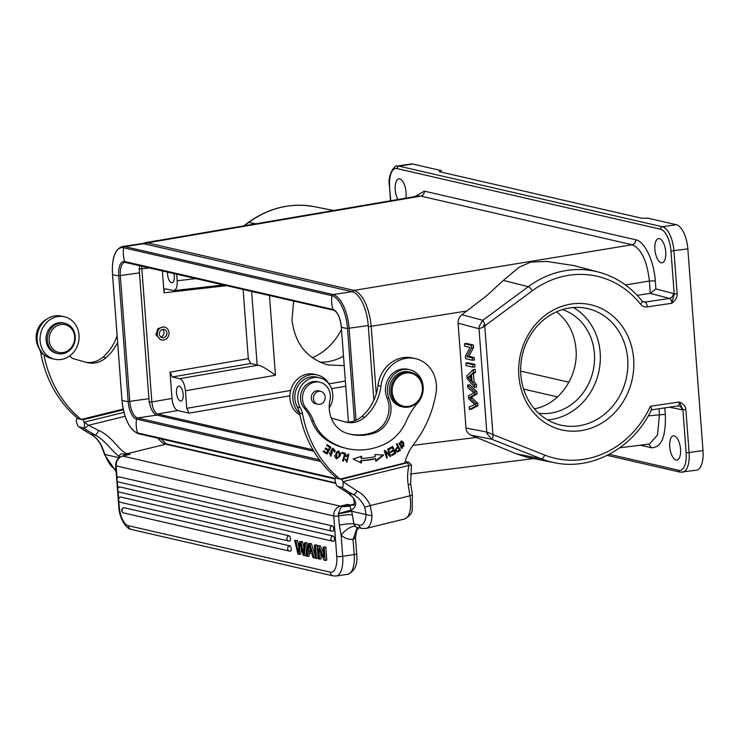 <?xml version="1.0" encoding="UTF-8"?>
<svg xmlns="http://www.w3.org/2000/svg" width="740" height="740" viewBox="0 0 740 740"><rect width="100%" height="100%" fill="white"/><g stroke="black" fill="none" stroke-linecap="round" stroke-linejoin="round"><path stroke-width="1.11" d="M581.002 430.652A64.232 57.23 -77 0 1 518.842 375.818A64.232 57.23 -77 0 1 571.484 303.992A64.232 57.23 -77 0 1 633.644 358.826A64.232 57.23 -77 0 1 581.002 430.652M607.188 455.368L680.245 472.175L696.414 470.214A22.228 9.528 -98.4 0 0 703 450.493L689.097 452.556L685.869 409.599C685.712 406.417 683.51 403.883 679.274 401.996L682.9 409.673L686.128 452.621A20.008 8.575 81.6 0 1 678.756 470.307L609.251 454.305M703 450.493L687.839 248.89A22.228 9.528 -98.4 0 0 676.36 224.71L662.457 226.764A22.228 9.528 81.6 0 1 673.937 250.943L677.165 293.891C677.359 297.203 675.592 300.329 671.846 303.261L647.241 306.906A4.449 1.906 -98.4 0 0 644.975 302.077L669.58 298.433L650.303 293.392L649.405 281.015C647.065 260.85 641.321 248.77 632.182 244.755L354.007 290.394C357.993 291.505 361.712 295.519 365.153 302.447C368.381 309.588 370.398 317.654 371.23 326.654L376.262 393.689M647.324 306.887C644.577 307.248 642.292 306.332 640.47 304.149A93.407 83.222 -77 0 0 532.301 290.783A4.449 1.397 -126.5 0 0 528.268 286.695A97.856 87.181 -77 0 1 567.053 270.396A97.856 87.181 -77 0 1 598.567 272.089L573.463 265.493L546.601 261.442L530.756 262.08L519.24 267.186L503.357 280.404L486.716 295.686L461.889 314.74C459.226 316.859 457.958 319.68 458.088 323.195L479.021 328.726L479.141 326.349L482.813 320.272L484.58 323.667L482.98 327.256L479.021 328.726L486.791 432.049L488.437 432.604L487.04 433.585L486.791 432.049M475.95 406.019L475.755 403.457L469.354 397.482L475.062 394.281L474.877 391.858L467.606 385.068L467.791 387.594L474.007 392.875L468.401 395.706L468.633 398.74L474.886 404.567L469.243 406.898L469.438 409.47L475.95 406.019L477.929 405.724L477.735 403.161L471.343 397.186L477.05 393.985L476.865 391.562L469.595 384.772L467.606 385.068M469.438 409.47L471.426 409.174L477.929 405.724M474.877 391.858L476.865 391.562M475.062 394.281L477.05 393.985M469.354 397.482L471.343 397.186M475.755 403.457L477.735 403.161M471.084 378.418L469.956 377.113L470.927 376.235M470.816 374.829L471.297 381.22L467.967 377.409L470.816 374.829M474.543 387.381L474.34 384.717L472.102 382.145L471.5 374.209L473.424 372.479L473.212 369.621L466.903 375.8L467.107 378.51L474.543 387.381L476.532 387.085L476.329 384.421L474.09 381.849L473.489 373.913L475.413 372.183L475.191 369.325L473.212 369.621M467.967 377.409L469.956 377.113M473.424 372.479L475.413 372.183M471.5 374.209L473.489 373.913M472.102 382.145L474.09 381.849M474.34 384.717L476.329 384.421M473.026 367.188L472.832 364.672L465.95 363.081L466.144 365.597L473.026 367.188L475.015 366.892L474.821 364.376L467.939 362.794L465.95 363.081M472.832 364.672L474.821 364.376M472.509 360.269L472.324 357.864L466.912 356.615L471.574 347.893L471.38 345.312L464.498 343.73L464.674 346.135L470.085 347.384L465.423 356.107L465.617 358.687L472.509 360.269L474.488 359.973L474.312 357.568L468.901 356.319L473.563 347.596L473.369 345.016L466.487 343.434L464.498 343.73M471.38 345.312L473.369 345.016M471.574 347.893L473.563 347.596M466.912 356.615L468.901 356.319M472.324 357.864L474.312 357.568M516.4 453.851L470.936 435.157L491.758 439.236L541.208 458.772L516.4 453.851L526.788 457.209L554.695 462.74A97.856 87.181 -77 0 1 541.208 458.772A4.449 1.998 -68.4 0 0 544.649 455.045A93.407 83.222 -77 0 0 650.432 406.26C651.857 408.878 652.042 410.08 650.969 409.886M640.359 445.193L651.394 447.737C661.505 447.829 666.13 436.498 665.269 413.734M674.232 435.888A12.229 5.245 -98.4 0 0 673.354 435.842A12.229 5.245 -98.4 0 0 669.83 447.7A12.229 5.245 -98.4 0 0 676.046 459.993A12.229 5.245 -98.4 0 0 676.934 460.03A12.229 5.245 -98.4 0 0 680.458 448.181A12.229 5.245 -98.4 0 0 674.232 435.888M677.165 293.891L674.196 293.965A8.889 3.811 -98.4 0 0 673.243 293.475A4.449 3.95 -75.4 0 1 669.58 298.433A4.449 1.906 -98.4 0 1 671.846 303.261L674.196 293.965L670.967 251.008A20.008 8.575 81.6 0 0 660.635 229.252L397.029 168.581A2.22 1.98 -77 0 1 398.851 166.102L412.754 164.04L441.281 170.607L439.273 171.652L641.895 218.281L647.833 218.143L676.36 224.71M412.754 164.04A22.228 9.528 -98.4 0 0 411.153 163.975L397.25 166.028C395.114 164.252 387.168 175.01 389.434 186.147L390.748 200.734M441.281 170.607L441.401 172.133M405.761 198.163A12.229 5.245 -98.4 0 0 404.9 186.064A12.229 5.245 -98.4 0 0 399.739 178.895A12.229 5.245 -98.4 0 0 398.86 178.858A12.229 5.245 -98.4 0 0 395.188 186.665A12.229 5.245 -98.4 0 0 397.926 199.504M414.724 196.637L424.39 191.151L635.762 239.797C635.679 242.415 634.485 244.071 632.182 244.755L420.82 196.109C423.123 195.425 424.316 193.769 424.39 191.151M635.494 239.732C644.466 240.99 654.003 260.822 655.279 280.895L649.405 281.015L625.466 284.946M659.405 238.659A12.229 5.245 -98.4 0 0 658.526 238.622A12.229 5.245 -98.4 0 0 654.993 250.471A12.229 5.245 -98.4 0 0 661.218 262.765A12.229 5.245 -98.4 0 0 662.106 262.802A12.229 5.245 -98.4 0 0 665.63 250.953A12.229 5.245 -98.4 0 0 659.405 238.659M144.716 242.803L147.408 242.85L420.82 196.109L418.294 196.044M144.827 242.766L326.118 211.779M658.998 408.748L659.442 414.465L657.536 434.99L649.442 444.046M470.936 435.157C468.022 433.853 466.367 431.457 465.969 427.979L458.088 323.195M673.243 293.466L655.88 288.942L650.303 293.392L637.14 295.297M482.98 327.256L484.765 325.905L484.589 323.657M532.301 290.783L484.765 325.896L492.933 434.611L488.437 432.604M544.649 455.045L492.933 434.611L493.016 437.479L491.758 439.227L487.04 433.585M373.857 400.146L368.252 325.545A31.117 13.338 -98.4 0 0 352.175 291.69L143.856 243.747A31.117 13.338 -98.4 0 0 141.608 243.645L122.461 246.485C114.978 248.982 111.657 258.26 112.508 274.327L121.989 400.072M139.804 265.642A15.115 6.484 81.6 0 0 139.472 272.894L148.925 398.675A15.115 6.484 81.6 0 0 156.741 415.112L313.815 451.271M312.937 449.763L157.602 414.012C154.54 412.67 152.625 408.647 151.857 401.931L148.944 401.986M138.935 268.851L141.849 268.796L141.793 266.095M177.73 410.552L189.052 413.161L186.758 408.323L185.435 390.757C184.649 384.042 182.734 380.018 179.7 378.677L172.309 376.975L170.015 372.137L171.995 398.462C172.781 405.187 174.696 409.211 177.73 410.552L157.602 414.012L156.251 414.964M179.293 386.123A7.557 3.238 -98.4 0 0 178.747 386.095A7.557 3.238 -98.4 0 0 176.564 393.421A7.557 3.238 -98.4 0 0 180.412 401.025A7.557 3.238 -98.4 0 0 180.958 401.043A7.557 3.238 -98.4 0 0 183.131 393.717A7.557 3.238 -98.4 0 0 179.293 386.123M251.628 291.375L257.168 365.014L250.61 363.507L248.307 358.669L243.099 289.414M165.381 288.868L165.686 288.877C164.521 288.896 163.975 290.2 164.049 292.809L162.393 270.84M163.263 326.895L157.851 328.699L155.927 334.637L160.33 339.558M165.686 288.877L173.817 290.626M173.077 290.579C176.009 290.617 177.378 287.342 177.165 280.756L176.666 274.124M167.61 272.033A7.557 3.238 -98.4 0 0 171.513 282.689A7.557 3.238 -98.4 0 0 172.059 282.708A7.557 3.238 -98.4 0 0 173.919 273.486M556.554 311.808C568.024 320.818 574.518 333.305 576.016 349.243C578.578 376.688 558.977 404.715 534.382 408.785M562.446 309.598A53.345 47.527 -77 0 1 594.405 353.48A53.345 47.527 -77 0 1 538.6 413.216M547.582 419.876A59.783 53.271 103 0 0 600.168 352.629A59.783 53.271 103 0 0 573.435 307.526M627.705 358.965A59.783 53.271 103 0 0 587.69 308.608A59.783 53.271 103 0 0 520.849 374.773A59.783 53.271 103 0 0 560.865 425.139A59.783 53.271 103 0 0 627.705 358.965M343.48 356.162A53.345 47.527 -77 0 1 319.93 362.202M344.193 365.606L328.088 364.95C306.989 358.752 294.955 343.739 291.967 319.921L293.641 301.041M341.473 329.476A59.783 53.271 -77 0 1 312.326 357.799M257.168 365.014L258.121 365.19C261.026 365.505 266.807 368.871 275.465 375.272L269.471 295.482M168.951 332.112A6.558 5.846 -77 0 1 161.681 339.928A6.558 5.846 -77 0 1 157.361 334.961A6.558 5.846 -77 0 1 164.622 327.145A6.558 5.846 -77 0 1 168.951 332.112M166.888 332.621A4.227 3.765 103 0 0 164.104 329.42A4.227 3.765 103 0 0 159.424 334.452A4.227 3.765 103 0 0 162.208 337.653A4.227 3.765 103 0 0 166.888 332.621M162.55 329.43A4.227 3.765 -77 0 1 163.938 331.936A4.227 3.765 -77 0 1 160.811 336.968M331.196 417.906A6.669 5.939 103 0 0 332.103 418.257L345.293 421.994A24.448 21.784 103 0 0 346.237 422.244A24.448 21.784 103 0 0 355.431 422.142A24.448 21.784 103 0 0 364.728 417.24A45.473 40.515 103 0 0 380.924 386.225A31.117 27.722 -77 0 1 403.837 358.761A31.117 27.722 -77 0 1 415.538 358.641A31.117 27.722 -77 0 1 436.193 391.7A31.117 27.722 -77 0 1 435.999 392.996A102.24 91.085 -77 0 1 414.206 443.584A48.895 43.568 103 0 0 404.78 463L340.086 479.113A115.57 102.971 -77 0 1 302.531 413.762A22.228 19.804 103 0 0 300.246 407.694A19.555 17.427 -77 0 1 312.326 377.881A19.555 17.427 -77 0 1 319.68 377.807A19.555 17.427 -77 0 1 329.254 407.851M374.486 433.002A24.448 21.784 103 0 0 389.018 398.49A20.008 17.825 -77 0 1 402.403 369.815A20.008 17.825 -77 0 1 409.803 369.778A20.008 17.825 -77 0 1 422.632 383.144A20.008 17.825 -77 0 1 417.897 402.726A66.674 59.404 103 0 0 406.251 421.199A44.456 39.608 -77 0 1 385.087 443.908A68.718 61.226 -77 0 1 372.562 448.421A68.718 61.226 -77 0 1 347.162 448.579A68.718 61.226 -77 0 1 328.394 440.337A44.456 39.608 -77 0 1 313.594 421.088A44.456 39.608 103 0 0 306.12 408.397A15.559 13.866 -77 0 1 303.233 393.07A15.559 13.866 -77 0 1 314.158 382.266A15.559 13.866 -77 0 1 319.902 382.238A15.559 13.866 -77 0 1 329.975 400.275A28.897 25.743 103 0 0 346.635 433.214A54.057 48.156 103 0 0 350.455 434.278A54.057 48.156 103 0 0 370.425 434.158A54.057 48.156 103 0 0 374.486 433.002L372.516 432.549A54.057 48.156 -77 0 1 349.474 434.047M372.516 432.549A24.448 21.784 103 0 0 387.048 398.037A20.008 17.825 -77 0 1 389.582 376.845A20.008 17.825 -77 0 1 407.832 369.325L409.803 369.778M319.902 382.238L317.941 381.785A15.559 13.866 103 0 0 302.493 389.647A15.559 13.866 103 0 0 304.149 407.944A44.456 39.608 103 0 1 311.623 420.635A44.456 39.608 103 0 0 326.433 439.884A68.718 61.226 103 0 0 345.201 448.125L347.162 448.579M396.575 443.861L400.423 450.364L396.964 443.602L396.325 444.028L397.732 446.775C394.735 449.652 394.79 451.382 397.907 451.983M397.075 452.075L400.451 450.346M341.723 453.278L344.572 454.147L342.592 460.928L343.36 461.159L345.599 453.481L341.982 452.371L341.723 453.278M388.963 448.505L389.314 449.337L392.376 447.617L393.393 450.022L390.637 451.576L390.988 452.399L393.745 450.845L394.661 453.01L391.71 454.665L392.061 455.498L395.669 453.472L392.69 446.414L388.963 448.505M375.3 456.589A74.897 66.73 -77 0 1 361.518 458.356L361.592 456.229L353.082 459.004L361.351 463.064L361.444 460.567A77.126 68.709 103 0 0 375.633 458.745L376.013 461.177L383.681 455.072L374.976 454.508L375.3 456.589M347.356 455.239L348.596 454.98L347.153 461.279L345.932 459.309L345.108 459.392L346.903 462.149L348.799 454.092L345.7 456.173L346.431 456.599L347.356 455.239L346.764 455.1L345.839 456.469M329.735 447.506L328.412 449.855L325.582 447.996L325.128 448.81L327.95 450.669L326.766 452.778L323.741 450.799L323.288 451.613L326.978 454.036L330.863 447.145L327.052 444.629L326.599 445.443L329.735 447.506M400.839 447.922L401.903 448.44L403.837 442.89L401.496 440.966L400.839 447.922M334.415 455.933L336.478 458.911L340.224 455.914L340.604 453.916L338.578 450.919L334.415 455.933M332.889 449.226L331.862 449.05L334.757 452.168L335.063 450.716L333.019 448.283L330.706 451.853L331.677 452.945L331.187 455.405L329.3 452.834L330.919 456.284L332.279 452.103L331.483 451.243L332.88 449.236M387.362 457.746L385.429 451.992L390.072 456.497L390.766 456.173L388.306 448.847L387.649 449.152L389.582 454.906L384.939 450.401L384.245 450.725L386.706 458.051L387.362 457.746L386.585 457.699M397.852 452.001L396.779 451.974M399.831 450.225L397.269 451.89M397.565 451.141C395.623 450.355 395.817 449.161 398.139 447.58L397.556 447.441C395.225 449.032 395.031 450.216 396.973 451.012M397.537 451.15L396.918 451.021M398.139 447.58L399.387 450.003L397.546 451.187M345.599 453.481L345.007 453.343L342.786 460.983M341.973 452.418L345.007 453.343M392.376 447.617L389.157 448.958M393.745 450.845L390.822 452.02M395.669 453.472L391.904 455.128M392.256 446.655L395.086 453.333M360.99 456.423L360.926 458.227L361.518 458.356M383.089 454.934L375.421 461.048M361.444 460.567L360.852 460.437A77.126 68.709 -77 0 0 375.041 458.615L375.633 458.745M360.852 460.437L360.769 462.778M348.503 454.046L346.616 462.065M345.349 459.364L346.866 461.187M348.3 454.943L346.773 455.1M325.48 448.181L328.412 449.855M326.766 452.778L323.639 450.984M330.863 447.145L330.281 447.006L326.488 453.722M326.95 444.814L330.281 447.006M401.2 440.92L403.245 442.751L401.607 448.348M401.08 441.78L398.805 443.538L401.718 447.478M404.012 445.795L402.014 447.58L399.387 443.676L401.376 441.817L403.198 443.371M403.189 443.38L404.031 445.795M338.282 450.873L340.012 453.777L339.632 455.775L336.182 458.819M338.069 451.761L336.376 451.974L336.358 457.912M338.004 457.755L336.644 458.005L336.968 452.103L338.365 451.798L339.466 455.581L338.874 455.442M339.447 455.581L338.014 457.773L337.421 457.644M331.862 449.032L330.891 451.113L332.279 452.103M331.687 451.974L330.623 456.201M329.263 452.926L330.022 453.121M329.43 452.991L330.882 455.304M332.723 448.237L335.063 450.716M334.48 450.577L334.166 452.029L334.748 452.168M386.77 457.607L384.837 451.863L385.429 451.992M390.766 456.173L389.786 456.219M387.834 449.069L390.174 456.034M389.582 454.906L384.634 450.54M415.538 358.641L412.587 357.957A31.117 27.722 103 0 0 400.886 358.077A31.117 27.722 103 0 0 378.159 384.254A31.117 27.722 103 0 0 377.974 385.549A45.473 40.515 -77 0 1 361.768 416.565A24.448 21.784 -77 0 1 352.481 421.467A24.448 21.784 -77 0 1 344.711 421.837M329.05 384.042A21.784 19.407 -77 0 0 317.229 374.958A21.784 19.407 -77 0 0 308.21 375.263A21.784 19.407 -77 0 0 293.41 391.941A21.784 19.407 -77 0 0 299.626 413.327A115.57 102.971 103 0 0 337.135 478.438L340.086 479.113M317.229 374.958L314.278 374.283A21.784 19.407 103 0 0 305.259 374.588A21.784 19.407 103 0 0 290.071 393.449A21.784 19.407 103 0 0 299.95 414.983M299.626 413.327A115.57 102.971 -77 0 1 299.58 413.087A22.228 19.804 103 0 0 297.295 407.019A19.555 17.427 -77 0 1 298.294 385.337A19.555 17.427 -77 0 1 316.729 377.123L319.68 377.807M299.58 413.087L302.531 413.762M341.945 487.382A121.351 108.123 103 0 0 353.239 494.477A4.449 1.961 -61.7 0 0 357.096 490.935L342.962 481.675C343.341 485.829 343.009 487.734 341.945 487.382L337.819 486.43A121.351 108.123 103 0 0 338.865 487.179A4.449 1.896 125.2 0 1 338.559 487.049L337.819 486.43C336.793 486.3 335.812 484.099 334.887 479.825L335.535 477.892L337.107 478.253M340.058 478.937L341.63 479.298L342.971 481.685M408.989 462.38L341.63 479.298M408.785 462.287L405.196 461.464M336.265 477.716L335.535 477.892M338.865 487.179L348.66 493.423C357.004 500.36 357.929 505.892 351.426 510.045L338.356 513.56L339.318 525.086C345.728 523.911 350.594 523.522 353.914 523.929L355.311 526.353A13.338 5.273 -44.6 0 0 341.103 534.983L339.318 525.086M407.611 463.046L408.933 465.432L342.962 481.685M408.221 484.848L409.932 495.809A26.668 11.044 76.2 0 1 404.503 518.99C409.877 515.937 412.421 512.857 412.152 509.73L412.356 494.671L410.644 483.71A4.449 0.833 171.1 0 1 408.221 484.848A46.675 41.588 103 0 1 408.924 465.442C411.209 465.377 411.921 465.21 411.042 464.933M348.078 493.09L353.35 497.844C354.691 503.737 354.589 506.132 353.054 505.022L351.315 505.161A31.117 12.885 76.2 0 1 350.335 505.013L354.21 504.06M123.867 455.775L130.018 454.305L125.929 454.286L125.014 455.442M335.599 482.878L167.434 444.176A4.449 3.959 103 0 0 165.76 444.194L127.262 453.675A4.449 3.959 -77 0 0 125.929 454.286L124.597 454.212L123.996 455.692M124.597 454.212L123.663 455.775M124.2 454.184C121.267 453.352 119.603 454.157 119.205 456.599L119.917 457.135M317.506 545.722L318.663 545.99L323.917 557.34L323.139 547.017L324.222 547.267L325.212 560.411L324.055 560.143L318.801 548.784L319.578 559.116L318.496 558.866L317.506 545.722L320.254 545.75L323.584 552.956M323.139 547.017L325.813 547.027L326.803 560.18L325.212 560.411M320.716 552.937L321.169 558.885L319.578 559.116M316.526 558.413L315.397 558.154L314.407 545.01L317.127 545.029L318.108 558.182L316.526 558.413L315.536 545.269L317.127 545.029M300.301 543.317L299.117 554.408L300.699 554.177L301.393 547.831M299.117 554.408L297.961 554.14L294.714 540.477L297.452 540.505L298.904 547.138M298.377 552.429L299.534 541.578L302.475 541.662L304.075 548.1M299.534 541.578L300.893 541.893L303.622 553.64L304.538 542.735L307.257 542.762L305.907 555.37L304.316 555.611L303.233 555.351L300.301 543.327M332.343 525.918A2.664 2.377 103 0 0 331.946 531.154A2.664 2.377 103 0 0 332.741 531.181A2.664 1.147 -98.4 0 0 332.926 531.191A2.664 1.147 -98.4 0 0 333.703 528.601A2.664 1.147 -98.4 0 0 332.343 525.918L119.103 476.847A2.664 1.147 -98.4 0 0 118.909 476.838A2.664 1.147 -98.4 0 0 118.631 476.967M333.102 536.001A2.664 2.377 -77 0 0 332.704 541.227A2.664 2.377 -77 0 0 333.5 541.264A2.664 1.147 -98.4 0 0 333.685 541.273A2.664 1.147 -98.4 0 0 334.462 538.683A2.664 1.147 -98.4 0 0 333.102 536.001L119.862 486.929A2.664 1.147 -98.4 0 0 119.667 486.92A2.664 1.147 -98.4 0 0 119.39 487.049M289.109 535.788A2.664 2.377 -77 0 0 288.702 541.014A2.664 2.377 -77 0 0 289.497 541.042A2.664 1.147 -98.4 0 0 289.692 541.051A2.664 1.147 -98.4 0 0 290.459 538.461A2.664 1.147 -98.4 0 0 289.109 535.788L120.787 497.049A2.664 1.147 -98.4 0 0 120.592 497.04A2.664 1.147 -98.4 0 0 120.315 497.169M289.867 545.861A2.664 2.377 -77 0 0 289.46 551.096A2.664 2.377 -77 0 0 290.256 551.124A2.664 1.147 -98.4 0 0 290.45 551.134A2.664 1.147 -98.4 0 0 291.218 548.543A2.664 1.147 -98.4 0 0 289.867 545.861L124.172 507.733A2.664 1.147 -98.4 0 0 123.978 507.723A2.664 1.147 -98.4 0 0 123.7 507.853M308.608 543.669L309.829 543.956L314.306 557.904L313.02 557.609L311.725 553.4L308.164 552.577L307.526 556.341L306.332 556.073L308.608 543.669L310.199 543.438L311.42 543.715L315.194 555.49M309.653 552.919L309.117 556.11L307.526 556.341M338.356 513.56L341.279 506.845A4.449 1.841 -103.8 0 0 340.317 506.169L122.748 456.099A4.449 1.841 -103.8 0 0 122.359 456.099L126.457 455.091M353.933 524.022L351.704 511.275L338.356 513.912M352.407 514.901C349.262 514.513 344.6 514.874 338.43 515.993A4.449 0.666 175.7 0 1 333.721 515.974L336.765 556.443A17.779 7.622 81.6 0 1 330.216 572.159L128.381 525.715A17.779 7.622 81.6 0 1 119.196 506.373A4.449 0.666 175.7 0 1 118.733 506.114L117.558 490.49M338.559 487.049L348.346 493.293L353.239 494.477A29.785 26.538 103 0 1 364.737 507.215L366.05 514.577L351.704 511.275L349.872 506.114L341.279 506.845L349.872 506.114M351.315 505.161A4.449 4.005 94.2 0 0 349.687 506.021L347.578 504.384L350.335 505.013A4.449 3.959 103 0 0 349.003 505.624L341.658 506.678M125.143 416.269L88.541 425.287L98.651 430.467C112.499 436.48 118.548 450.235 126.253 453.37A31.117 12.885 -103.8 0 0 127.262 453.675L130.018 454.305L122.748 456.099A8.889 7.918 103 0 0 116.152 465.904L333.721 515.974A8.889 7.918 103 0 1 340.317 506.169L347.578 504.384L342.768 506.188M372.044 515.817A26.668 11.044 76.2 0 1 366.004 528.471L361.999 528.48A4.449 3.959 -77 0 1 359.067 525.123A22.228 9.204 76.2 0 0 366.041 514.577L372.044 515.817L370.305 505.568L409.932 495.809A4.449 0.833 171.1 0 0 412.356 494.671M352.989 539.257L354.22 554.602L342.703 556.304L341.103 534.983A17.779 15.845 103 0 0 352.989 539.257M357.263 527.389L353.082 539.349C355.431 537.878 356.06 537.027 354.969 536.787M98.651 430.467C97.412 433.224 96.2 434.75 95.016 435.055L90.428 433.992A29.785 26.538 -77 0 1 101.926 446.729L105.015 454.499L119.075 457.736M119.362 457.801L119.205 456.599C111.148 450.355 105.126 440.069 95.016 435.055L84.314 428.599A121.351 108.123 -77 0 1 83.269 427.85C84.323 428.201 84.665 426.296 84.267 422.151L123.996 412.365M84.314 428.599L88.532 425.287L84.277 422.142L82.954 419.765L78.449 418.896A115.57 102.971 103 0 1 40.904 353.554A22.228 19.804 -77 0 0 38.619 347.486A19.555 17.427 103 0 1 46.898 319.107M78.422 418.72L76.849 418.359L76.22 420.292C77.136 424.566 78.107 426.767 79.134 426.897A121.351 108.123 103 0 0 90.428 433.992A4.449 1.961 118.3 0 1 90.206 433.908A4.449 1.961 118.3 0 1 90.012 433.769M78.773 426.73L83.269 427.85M117.114 335.646A45.473 40.515 -77 0 1 103.082 357.032A24.448 21.784 -77 0 1 93.795 361.934A24.448 21.784 -77 0 1 86.034 362.304M69.93 355.764A6.669 5.939 103 0 0 73.427 358.724L86.608 362.461A24.448 21.784 103 0 0 87.551 362.702A24.448 21.784 103 0 0 96.746 362.609A24.448 21.784 103 0 0 106.042 357.707A45.473 40.515 103 0 0 117.623 342.38M81.4 419.58A115.57 102.971 -77 0 1 43.891 354.469A21.784 19.407 -77 0 0 51.726 358.558L54.677 359.242A21.784 19.407 -77 0 1 40.034 338.68A21.784 19.407 -77 0 1 55.435 317.09A21.784 19.407 -77 0 1 64.445 316.785A21.784 19.407 -77 0 1 79.097 337.348A21.784 19.407 -77 0 1 63.696 358.928A21.784 19.407 -77 0 1 54.677 359.242M123.229 409.091L81.372 419.404M64.824 323.26L63.446 322.936A15.559 13.866 103 0 0 46.352 335.442A15.559 13.866 103 0 0 56.471 353.267L57.849 353.581A15.559 13.866 -77 0 1 47.73 335.766A15.559 13.866 103 0 1 64.824 323.26A15.559 13.866 103 0 1 74.944 341.075A15.559 13.866 -77 0 1 57.849 353.581M49.488 336.127A14.227 12.672 -77 0 1 64.75 324.61A14.227 12.672 -77 0 1 74.361 340.983A14.227 12.672 -77 0 1 59.098 352.499A14.227 12.672 -77 0 1 49.488 336.127M64.445 316.785L61.494 316.11A21.784 19.407 103 0 0 52.485 316.415A21.784 19.407 103 0 0 37.675 333.083A21.784 19.407 103 0 0 43.891 354.469M43.558 354.164L40.904 353.554M82.954 419.765L123.377 409.803M77.58 418.183L76.849 418.359M318.663 545.99L320.254 545.75M324.222 547.267L325.813 547.027M314.407 545.01L315.536 545.269M294.714 540.477L297.462 540.505M295.861 540.746L298.387 552.419M300.893 541.893L302.475 541.662M302.614 548.83L304.205 548.599M304.538 542.735L307.257 542.762M305.666 542.994L304.316 555.611M309.829 543.956L311.42 543.715M314.306 557.904L315.36 557.747M308.386 551.235L311.272 551.901L309.292 545.195L308.386 551.235L309.968 551.004L310.347 548.867M309.968 551.004L311.078 551.254M319.782 391.173A6.669 5.939 103 0 0 318.755 390.822A6.669 5.939 103 0 0 316.295 390.84A6.669 5.939 103 0 0 311.29 397.352A6.669 5.939 103 0 0 315.767 403.818A6.669 5.939 103 0 0 316.84 403.947M402.902 406.954L401.321 406.593A17.779 15.845 -77 0 1 389.601 393.134A17.779 15.845 -77 0 1 409.303 371.943L410.876 372.303A17.779 15.845 -77 0 1 422.605 385.762A17.779 15.845 -77 0 1 402.902 406.954A17.779 15.845 -77 0 1 391.173 393.504A17.779 15.845 -77 0 1 410.876 372.303M322.464 403.124A6.558 5.846 -77 0 1 317.858 404.188A6.558 5.846 -77 0 1 313.519 399.128A6.558 5.846 -77 0 1 316.193 392.459A6.558 5.846 -77 0 1 320.799 391.404A6.558 5.846 -77 0 1 325.137 396.464A6.558 5.846 -77 0 1 322.464 403.124M392.348 393.393A16.891 15.05 103 0 0 409.84 406.121A16.891 15.05 103 0 0 422.207 386.039A16.891 15.05 103 0 0 404.715 373.321A16.891 15.05 103 0 0 392.348 393.393M687.839 248.89L670.967 251.008M650.432 406.26L679.274 401.996A4.449 1.906 81.6 0 1 677.951 405.946L651.459 409.858M470.205 398.222L472.194 397.926M685.869 409.599L682.9 409.673A8.889 3.811 -98.4 0 1 681.993 409.738A4.449 3.968 -78.7 0 0 678.885 405.964L677.951 405.946M682.511 472.277A22.228 9.528 -98.4 0 0 689.097 452.556L686.128 452.621M664.825 407.888L665.316 414.335L648.286 415.861M678.136 405.89A4.449 3.968 -78.7 0 1 678.885 405.964M669.358 407.213L681.993 409.738M680.245 472.175A2.22 1.98 -77 0 1 678.756 470.307M397.25 166.028A22.228 9.528 -98.4 0 1 398.851 166.102L662.457 226.764A2.22 1.98 -77 0 0 660.635 229.252M655.88 288.942L655.279 280.895M389.666 186.267A20.008 8.575 81.6 0 1 397.029 168.581M476.625 437.396L412.874 445.388M368.289 326.719L467.116 310.92M145.826 244.2L147.408 242.85L354.007 290.394L352.416 291.754M643.55 301.985L644.975 302.077L642.422 301.393M461.889 314.74L482.813 320.272L528.268 286.695L503.357 280.404M598.567 272.089C615.893 276.788 630.369 286.399 641.996 300.94L641.996 300.94A4.449 1.637 141.7 0 1 640.47 304.149M487.003 432.095L465.969 427.979M112.535 274.281L121.961 400.118C124.015 418.627 129.491 429.82 138.38 433.714L335.174 479.002M139.472 272.894L118.724 275.789A29.341 4.385 175.7 0 1 114.876 275.188A29.341 4.385 175.7 0 1 112.535 274.364A30.099 12.904 -98.4 0 1 123.626 247.752A29.341 26.141 103 0 0 124.662 261.525A16.132 6.919 -98.4 0 0 118.724 275.789L128.177 401.579A16.132 6.919 -98.4 0 0 136.512 419.127L320.762 461.529M335.359 478.419L137.547 432.9A30.099 12.904 -98.4 0 1 121.998 400.155A29.341 4.385 -4.3 0 0 124.329 400.978A29.341 4.385 -4.3 0 0 128.177 401.579L148.925 398.675M341.316 326.941L348.438 422.041L341.316 327.015A16.132 6.919 -98.4 0 0 332.982 309.477A1.332 1.184 -77 0 0 333.823 310.291L124.801 262.312A15.115 6.484 -98.4 0 0 120.324 275.724L129.787 401.506A15.115 6.484 -98.4 0 0 137.594 417.952L319.476 459.808M149.656 267.908L141.849 268.796L151.857 401.931L171.995 398.462M557.59 396.927L523.596 389.101M189.052 413.161L289.877 395.817M331.548 388.648L345.737 386.206M248.307 358.669L170.015 372.137M164.049 292.809L226.727 285.64M568.986 382.238L520.673 371.119M345.349 381.045L328.949 383.866M290.654 390.452L186.758 408.323M196.1 278.591L177.165 280.756M185.435 390.757L275.465 375.272M258.121 365.19L179.7 378.677M172.309 376.975L250.61 363.507M138.38 433.714A1.332 1.184 103 0 1 137.547 432.9A29.341 26.141 -77 0 1 136.512 419.127A1.332 1.184 103 0 1 137.594 417.952L156.741 415.112M333.823 310.291L335.118 310.948C338.328 313.723 340.382 319.06 341.288 326.978L341.316 327.015A29.341 4.385 175.7 0 0 343.656 327.839A29.341 4.385 175.7 0 0 347.504 328.44A30.099 12.904 -98.4 0 0 331.946 295.695L123.626 247.752A1.332 1.184 -77 0 1 124.709 246.577A31.117 13.338 -98.4 0 0 122.461 246.485M356.014 420.255L349.114 328.375A31.117 13.338 -98.4 0 0 333.028 294.529A1.332 1.184 -77 0 0 331.946 295.695A29.341 26.141 103 0 0 332.982 309.477L124.662 261.525A1.332 1.184 -77 0 0 125.495 262.349M354.451 420.875L347.504 328.44L368.252 325.545M352.175 291.69L333.028 294.529L124.709 246.577L143.856 243.747M403.245 442.751L403.837 442.89M402.579 441.493L401.996 441.364M398.805 443.538L399.387 443.676M339.632 455.775L340.224 455.914M340.604 453.916L340.012 453.777M336.376 451.974L336.968 452.103M331.483 451.243L330.9 451.113M304.149 407.944L306.12 408.397M387.048 398.037L389.018 398.49M297.295 407.019L300.246 407.694M380.924 386.225L377.974 385.549M361.768 416.565L364.728 417.24M364.737 507.215L370.305 505.568A34.225 30.497 103 0 0 357.096 490.935M335.747 483.312L165.76 444.194A31.117 12.885 -103.8 0 1 157.972 438.219M117.068 478.022L116.152 465.904A4.449 0.666 175.7 0 1 115.69 465.645C115.662 460.798 117.882 457.616 122.359 456.099M119.196 506.373L118.807 501.211M118.604 498.483L118.067 491.332M117.817 488.104L117.308 481.25M359.067 525.123L353.914 523.929M361.999 528.48L357.087 527.352A4.449 3.959 -77 0 1 355.311 526.353M330.216 572.159A4.449 3.959 103 0 0 333.185 575.905L336.117 576.025A22.228 9.528 81.6 0 0 342.703 556.304A4.449 0.666 175.7 0 1 336.765 556.443M347.643 574.323C354.839 571.447 357.855 564.611 356.689 553.816A4.449 0.666 -4.3 0 1 354.22 554.602A22.228 9.528 81.6 0 1 347.643 574.323L336.117 576.025M126.253 453.37A4.449 3.894 110.8 0 0 124.662 454.166M115.977 469.41A4.449 3.959 103 0 1 115.93 469.16L115.958 469.169A22.228 9.204 76.2 0 1 105.015 454.499M128.381 525.715A4.449 3.959 103 0 0 131.359 529.461C125.68 528.915 118.964 516.955 118.733 506.114M104.775 454.971L105.006 454.499M103.082 357.032L106.042 357.707M101.926 446.729L101.491 446.405C98.919 440.79 95.164 436.618 90.206 433.908L78.773 426.721M300.163 544.807L300.644 544.732M119.103 476.847A2.664 2.377 103 0 0 118.705 482.073L331.946 531.154A2.664 2.664 0 0 0 332.926 531.191M119.862 486.929A2.664 2.377 103 0 0 119.454 492.155L332.704 541.227A2.664 2.664 0 0 0 333.685 541.273M120.787 497.049A2.664 2.377 103 0 0 120.389 502.275L288.702 541.014A2.664 2.664 0 0 0 289.692 541.051M124.172 507.733A2.664 2.377 103 0 0 123.774 512.959L289.46 551.096A2.664 2.664 0 0 0 290.45 551.134M310.615 547.36L309.024 547.591M326.433 439.884L328.394 440.337M311.623 420.635L313.594 421.088M651.394 447.737L648.786 444.139M255.725 223.813L248.871 222.388A4.449 1.397 -126.5 0 0 248.353 222.463C268.897 207.709 290.959 202.464 314.528 206.719L314.528 206.719A97.856 87.181 103 0 0 314.528 206.719A97.856 87.181 103 0 0 248.871 222.388L244.311 225.765M389.434 186.147L390.535 200.771M325.582 211.871L418.193 196.044M410.164 474.072L533.679 458.578M619.787 447.774L649.359 444.065M643.541 301.994L641.996 300.94M554.695 462.74C592.102 470.816 633.68 447.857 651.561 409.655M144.716 242.785L142.441 243.589M223.628 284.928L173.771 290.635M160.303 339.605L161.681 339.928M163.29 326.839L164.622 327.145M346.561 461.14L347.153 461.279M348.013 454.841L348.596 454.98M400.784 441.678L401.376 441.817M401.432 447.441L402.014 447.58M337.782 451.668L338.365 451.798M336.053 457.875L336.644 458.005M331.187 455.405L330.604 455.276M409.035 462.445L411.468 465.099M117.447 489.001L116.8 480.417M116.689 478.919L115.69 465.645M366.004 528.471L404.503 518.99M356.689 553.816L355.44 537.221L356.772 530.524L358.761 527.74M355.607 539.377A2.664 2.664 0 0 0 355.487 537.878M410.644 483.71L411.449 465.312M167.434 444.176L165.594 443.353L161.024 438.922M333.185 575.905L131.359 529.461M116.134 471.463L104.747 454.989L101.454 446.414M118.909 476.838A2.664 2.664 0 0 0 118.705 482.073M119.667 486.92A2.664 2.664 0 0 0 119.454 492.155M120.592 497.04A2.664 2.664 0 0 0 120.389 502.275M123.978 507.723A2.664 2.664 0 0 0 123.774 512.959M317.858 404.188L314.74 403.467M320.799 391.404L317.682 390.683M243.756 225.857L248.353 222.463M314.528 206.719L333.62 210.493"/></g></svg>
